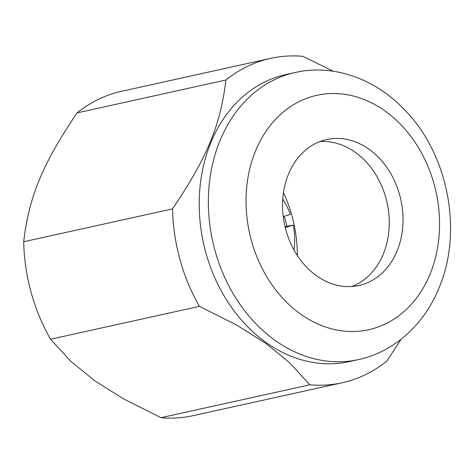 <?xml version="1.0" encoding="UTF-8"?>
<svg xmlns="http://www.w3.org/2000/svg" width="474" height="474" viewBox="0 0 474 474"><rect width="100%" height="100%" fill="white"/><g stroke="black" fill="none" stroke-linecap="round" stroke-linejoin="round"><path stroke-width="0.71" d="M358.557 359.57L349.385 361.597A146.987 116.924 -102.5 0 1 266.145 342.536A146.987 116.924 -102.5 0 1 199.667 191.046A146.987 116.924 -102.5 0 1 285.982 74.537L295.154 72.51A146.987 116.924 -102.5 0 0 220.161 140.257A146.987 116.924 -102.5 0 0 275.317 340.51A146.987 116.924 -102.5 0 0 358.557 359.57C394.107 351.957 424.135 324.566 438.888 288.239C463.062 231.928 448.57 155.342 405.543 110.774C375.461 78.471 333.121 63.771 295.154 72.51M50.546 339.224L199.388 306.352L236.55 325.01L265.535 343.17L289.306 362.48L309.848 384.811L161.012 417.683L123.85 399.025L94.859 380.865L71.088 361.555L50.546 339.224A166.09 132.116 -102.5 0 1 23.7 241.752C28.938 196.888 42.453 164.241 77.055 112.889A166.09 132.116 -102.5 0 1 121.723 91.257L270.559 58.385A166.09 132.116 -102.5 0 1 302.916 56.317L333.293 71.266M77.055 112.889L225.897 80.011A166.09 132.116 -102.5 0 1 270.559 58.385M225.897 80.011C220.659 124.881 207.144 157.528 172.536 208.88L23.7 241.752M199.388 306.352A166.09 132.116 -102.5 0 1 172.536 208.88M316.591 275.809A74.738 59.451 -102.5 0 1 282.788 198.784A74.738 59.451 -102.5 0 1 326.681 139.54A74.738 59.451 -102.5 0 1 369.003 149.227A74.738 59.451 -102.5 0 1 402.805 226.258A74.738 59.451 -102.5 0 1 358.919 285.502A74.738 59.451 -102.5 0 1 316.591 275.809M351.927 286.503A74.738 59.451 77.5 0 0 389.261 224.949A74.738 59.451 77.5 0 0 355.245 152.267A74.738 59.451 77.5 0 0 319.914 141.572M401.087 339.283L386.867 361.111A166.09 132.116 -102.5 0 1 342.204 382.743A166.09 132.116 -102.5 0 1 309.848 384.811M342.204 382.743L193.368 415.615A166.09 132.116 -102.5 0 1 161.012 417.683M284.204 216.322A63.338 50.386 -102.5 0 1 286.924 226.347L293.246 225.114L285.265 227.567M286.924 226.347L285.105 226.91M283.245 216.618L290.307 214.449A60.897 48.443 -102.5 0 0 282.765 199.127M293.246 225.114A60.897 48.443 -102.5 0 1 293.993 249.952M283.464 192.675A120.046 95.493 -102.5 0 1 297.34 255.51M429.936 274.41A120.046 95.493 -102.5 0 1 300.706 314.173A120.046 95.493 -102.5 0 1 255.658 150.625A120.046 95.493 -102.5 0 1 384.888 110.863A120.046 95.493 -102.5 0 1 429.936 274.41"/></g></svg>
